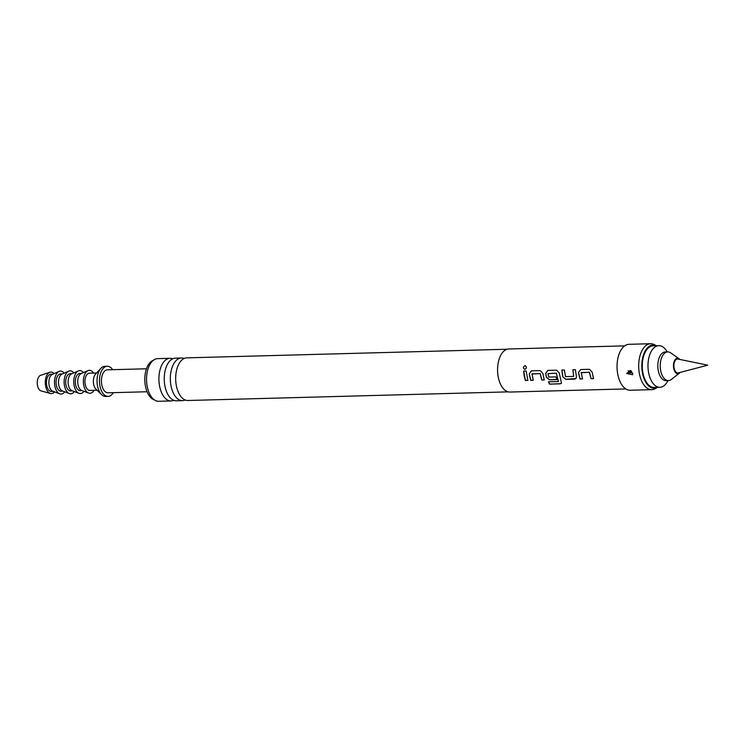 <?xml version="1.0" encoding="UTF-8"?>
<svg xmlns="http://www.w3.org/2000/svg" width="745" height="745" viewBox="0 0 745 745"><rect width="100%" height="100%" fill="white"/><g stroke="black" fill="none" stroke-linecap="round" stroke-linejoin="round"><path stroke-width="1.12" d="M525.001 365.683C526.892 366.857 526.845 368.095 524.862 369.399C522.869 368.198 522.915 366.959 525.001 365.683L525.374 365.739M524.936 369.399C522.943 368.216 522.99 366.987 525.076 365.711L525.421 365.758M624.645 345.866L508.751 348.977A21.54 11.762 88.5 0 0 498.163 376.597A21.54 11.762 88.5 0 0 509.906 392.047L625.8 388.927M524.191 375.899L523.642 371.066L526.175 371.001L527.86 380.378L525.337 380.453L524.191 375.899M529.583 375.759L529.276 373.72L531.39 370.861L540.227 370.619L542.826 373.357L544.278 379.941L541.755 380.006L540.162 373.627L531.995 373.841L533.252 380.239L530.729 380.304L529.583 375.759M546.001 375.312L545.694 373.273L547.808 370.423L556.645 370.181L559.244 372.91L561.507 383.181L560.156 383.833L549.549 384.122L548.45 381.803L558.443 381.533L556.301 373.189L547.994 373.608L548.795 377.082L555.975 376.886L556.739 379.605L549.493 379.801L546.42 377.333L546.001 375.312M562.41 374.875L561.86 370.042L564.384 369.976L565.483 376.635L573.65 376.411L572.886 369.744L575.419 369.678L576.388 376.532L576.043 378.525L574.749 379.121L565.911 379.363L562.838 376.896L562.41 374.875M578.828 374.428L578.52 372.398L580.634 369.539L589.472 369.297L592.07 372.025L593.523 378.618L590.999 378.683L589.407 372.295L581.24 372.519L582.497 378.916L579.973 378.981L578.828 374.428M558.443 381.533L556.375 373.161L547.994 373.608M544.344 379.866L541.82 379.941L540.237 373.59L531.856 374.046M593.588 378.544L591.064 378.609L589.481 372.267L581.1 372.714M573.65 376.411L572.97 369.734M650.609 343.724L628.966 344.311A22.974 12.544 88.5 0 0 617.67 373.776A22.974 12.544 88.5 0 0 630.205 390.24L651.847 389.663A22.974 12.544 88.5 0 0 655.628 388.471L657.425 387.353A21.633 11.818 88.5 0 1 642.413 372.742A21.633 11.818 88.5 0 1 644.891 351.538A21.633 11.818 88.5 0 1 656.289 345.727L654.455 344.712A22.974 12.544 88.5 0 0 650.609 343.724A22.974 12.544 88.5 0 0 639.312 373.189A22.974 12.544 88.5 0 0 651.847 389.663M632.756 373.366L632.701 374.726L626.638 373.534L630.261 370.461L632.756 373.366M629.916 372.863L631.564 372.9L629.916 372.863A2.729 0.792 -4.1 0 0 626.992 373.068L626.638 373.534M667.278 351.901L666.328 350.495A20.823 11.371 88.5 0 0 658.785 345.661L653.076 345.82A20.823 11.371 88.5 0 0 642.842 372.519A20.823 11.371 88.5 0 0 654.194 387.447L659.912 387.288A20.823 11.371 88.5 0 0 667.175 382.064L668.051 380.602M658.785 345.661A20.823 11.371 88.5 0 0 648.55 372.36A20.823 11.371 88.5 0 0 659.912 387.288M679.794 359.425A7.729 4.219 88.5 0 0 679.077 358.783L670.658 352.86A14.36 7.841 88.5 0 0 667.678 351.891L665.276 351.947A14.36 7.841 88.5 0 0 658.217 370.367A14.36 7.841 88.5 0 0 666.049 380.658L668.451 380.593A14.36 7.841 88.5 0 0 671.375 379.456L679.468 373.096A7.729 4.219 88.5 0 0 680.138 372.416M667.678 351.891A14.36 7.841 88.5 0 0 660.619 370.302A14.36 7.841 88.5 0 0 668.451 380.593M679.077 358.783A7.729 4.219 88.5 0 0 674.728 360.291A7.729 4.219 88.5 0 0 673.676 368.17A7.729 4.219 88.5 0 0 679.468 373.096M677.987 359.053A6.975 3.809 88.5 0 0 674.067 367.956A6.975 3.809 88.5 0 0 678.36 372.891L707.75 365.171L677.987 359.053M507.103 349.237L186.744 357.861A21.326 11.641 88.5 0 0 176.258 385.202A21.326 11.641 88.5 0 0 187.889 400.493L508.248 391.87M185.207 399.99A21.326 11.641 -91.5 0 1 182.553 400.633A21.326 11.641 -91.5 0 1 170.922 385.342A21.326 11.641 -91.5 0 1 181.398 358A21.326 11.641 -91.5 0 1 184.09 358.494M181.398 358L175.317 358.168A21.326 11.641 88.5 0 0 164.831 385.51A21.326 11.641 88.5 0 0 176.463 400.801L182.553 400.633M173.781 400.298A21.326 11.641 -91.5 0 1 171.126 400.94A21.326 11.641 -91.5 0 1 159.495 385.649A21.326 11.641 -91.5 0 1 169.981 358.308A21.326 11.641 -91.5 0 1 172.663 358.801M169.981 358.308L157.614 358.643A21.326 11.641 88.5 0 0 147.128 385.985A21.326 11.641 88.5 0 0 158.76 401.276L171.126 400.94M153.321 360.291A20.106 10.979 88.5 0 0 145.359 385.705A20.106 10.979 88.5 0 0 154.383 399.86M146.467 368.784L107.373 369.827A11.492 6.277 88.5 0 0 101.73 384.56A11.492 6.277 88.5 0 0 107.988 392.801L147.091 391.749M112.7 369.688A15.077 8.232 88.5 0 0 107.28 366.242A15.077 8.232 88.5 0 0 99.867 385.575A15.077 8.232 88.5 0 0 108.09 396.387A15.077 8.232 88.5 0 0 113.324 392.652M107.28 366.242L104.868 366.307A15.077 8.232 88.5 0 0 100.901 368.337A15.077 8.232 88.5 0 0 97.455 385.64A15.077 8.232 88.5 0 0 101.609 394.636A15.077 8.232 88.5 0 0 105.688 396.452L108.09 396.387M100.901 368.337L95.565 374.12A8.614 4.703 88.5 0 0 93.591 384.01A8.614 4.703 88.5 0 0 95.965 389.151L101.609 394.636M96.599 372.994L89.409 373.189A8.614 4.703 88.5 0 0 85.181 384.234A8.614 4.703 88.5 0 0 89.875 390.417L97.064 390.222M93.563 373.077A11.492 6.277 88.5 0 0 87.985 370.628A11.492 6.277 88.5 0 0 87.659 370.787A11.492 6.277 88.5 0 0 83.384 382.269A11.492 6.277 88.5 0 0 88.581 393.043A11.492 6.277 88.5 0 0 91.626 392.82A11.492 6.277 88.5 0 0 94.028 390.305M81.428 373.524A8.614 4.703 88.5 0 0 81.177 373.618A8.614 4.703 88.5 0 0 80.944 373.729A8.614 4.703 88.5 0 0 77.731 382.353A8.614 4.703 88.5 0 0 81.633 390.427L88.581 393.043M81.68 373.394L79.79 373.45A8.614 4.703 88.5 0 0 78.542 373.794A8.614 4.703 88.5 0 0 75.394 383.349A8.614 4.703 88.5 0 0 80.255 390.669L82.146 390.622M83.431 372.63A11.492 6.277 88.5 0 0 78.365 370.889A11.492 6.277 88.5 0 0 78.039 371.047A11.492 6.277 88.5 0 0 73.764 382.53A11.492 6.277 88.5 0 0 78.961 393.304A11.492 6.277 88.5 0 0 82.006 393.071A11.492 6.277 88.5 0 0 83.934 391.293M71.809 373.776A8.614 4.703 88.5 0 0 71.557 373.878A8.614 4.703 88.5 0 0 71.324 373.99A8.614 4.703 88.5 0 0 68.112 382.604A8.614 4.703 88.5 0 0 72.014 390.687L78.961 393.304M72.06 373.655L70.17 373.701A8.614 4.703 88.5 0 0 68.922 374.055A8.614 4.703 88.5 0 0 65.774 383.61A8.614 4.703 88.5 0 0 70.635 390.929L72.526 390.883M73.811 372.891A11.492 6.277 88.5 0 0 68.736 371.15A11.492 6.277 88.5 0 0 68.419 371.299A11.492 6.277 88.5 0 0 64.144 382.79A11.492 6.277 88.5 0 0 69.341 393.565A11.492 6.277 88.5 0 0 72.386 393.332A11.492 6.277 88.5 0 0 74.304 391.553M62.189 374.037A8.614 4.703 88.5 0 0 61.937 374.13A8.614 4.703 88.5 0 0 61.705 374.251A8.614 4.703 88.5 0 0 58.492 382.865A8.614 4.703 88.5 0 0 62.394 390.948L69.341 393.565M62.44 373.916L60.55 373.962A8.614 4.703 88.5 0 0 59.293 374.316A8.614 4.703 88.5 0 0 56.154 383.871A8.614 4.703 88.5 0 0 61.015 391.19L62.906 391.134M64.191 373.143A11.492 6.277 88.5 0 0 59.116 371.401A11.492 6.277 88.5 0 0 58.799 371.559A11.492 6.277 88.5 0 0 54.525 383.051A11.492 6.277 88.5 0 0 59.721 393.826A11.492 6.277 88.5 0 0 62.766 393.593A11.492 6.277 88.5 0 0 64.685 391.814M52.569 374.297A8.614 4.703 88.5 0 0 52.318 374.39A8.614 4.703 88.5 0 0 52.085 374.512A8.614 4.703 88.5 0 0 48.872 383.126A8.614 4.703 88.5 0 0 52.774 391.209L59.721 393.826M52.821 374.176L50.93 374.223A8.614 4.703 88.5 0 0 49.673 374.577A8.614 4.703 88.5 0 0 46.535 384.131A8.614 4.703 88.5 0 0 51.396 391.451L53.286 391.395M54.04 373.636A10.765 5.876 88.5 0 0 49.924 372.239A10.765 5.876 88.5 0 0 49.31 372.509A10.765 5.876 88.5 0 0 45.305 383.573A10.765 5.876 88.5 0 0 50.492 393.481A10.765 5.876 88.5 0 0 53.025 393.164A10.765 5.876 88.5 0 0 54.534 391.87M49.924 372.239L40.63 375.322A7.897 4.312 88.5 0 0 40.183 375.517A7.897 4.312 88.5 0 0 37.25 383.638A7.897 4.312 88.5 0 0 41.05 390.901L50.492 393.481M527.935 380.313L525.402 380.378L523.726 371.057M533.318 380.164L530.794 380.239L529.276 373.72M529.35 373.692L531.464 370.852M561.534 383.126L560.212 383.731L549.549 384.122M549.605 384.02L548.516 381.719M556.804 379.531L549.568 379.726L546.495 377.277L545.768 373.245L547.882 370.414M576.081 378.488L565.976 379.289L562.838 376.896M562.913 376.84L561.944 370.032M582.562 378.842L580.038 378.907L578.52 372.398M578.595 372.37L580.709 369.529M631.564 372.9A2.729 0.792 176 0 1 632.738 373.254M631.406 371.075L630.177 370.442M617.149 363.29L617.083 364.435M628.082 370.74L632.766 373.422M81.177 373.618L87.985 370.628M71.557 373.878L78.365 370.889M61.937 374.13L68.736 371.15M52.318 374.39L59.116 371.401"/></g></svg>
